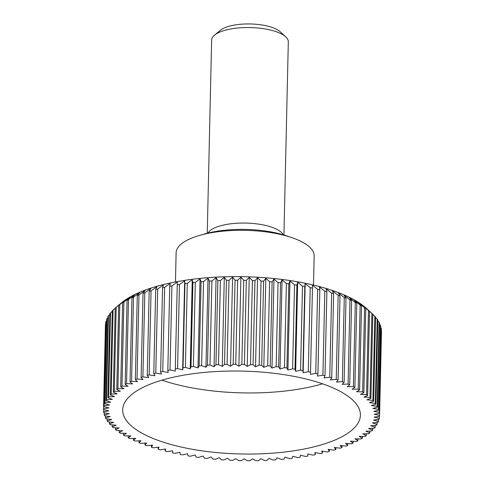 <?xml version="1.0" encoding="UTF-8"?>
<svg xmlns="http://www.w3.org/2000/svg" width="485" height="485" viewBox="0 0 485 485"><rect width="100%" height="100%" fill="white"/><g stroke="black" fill="none" stroke-linecap="round" stroke-linejoin="round"><path stroke-width="0.73" d="M175.455 281.943L176.116 252.843A69.034 24.062 1.3 0 1 193.885 237.262A69.034 24.062 1.3 0 1 270.151 232.473A69.034 24.062 1.3 0 1 314.153 255.971L313.492 285.077M322.543 383.811A118.892 41.443 1.3 0 1 161.935 380.161M329.806 442.059A118.892 41.443 1.3 0 1 198.456 450.31A118.892 41.443 1.3 0 1 122.681 409.837A118.892 41.443 1.3 0 1 153.284 383.011A118.892 41.443 1.3 0 1 284.634 374.759A118.892 41.443 1.3 0 1 360.41 415.233A118.892 41.443 1.3 0 1 329.806 442.059M145.324 290.042L143.026 293.413L141.117 377.506L142.996 379.567L137.031 379.003A138.067 48.13 -178.7 0 0 135.37 379.658L137.607 381.677L131.574 381.246A138.067 48.13 -178.7 0 0 130.041 381.938L132.629 383.914L126.555 383.611A138.067 48.13 -178.7 0 0 125.148 384.338L128.082 386.26L121.984 386.09A138.067 48.13 -178.7 0 0 120.723 386.848L123.984 388.709L117.891 388.673A138.067 48.13 -178.7 0 0 116.77 389.461L120.347 391.249L114.284 391.353L116.188 307.26A138.067 48.13 -178.7 0 0 115.727 307.635L121.535 302.81A131.932 45.99 1.3 0 1 145.645 289.927A131.932 45.99 1.3 0 1 366.411 308.369L371.995 313.455A138.067 48.13 -178.7 0 0 371.904 313.371L369.994 397.464L363.95 397.076L367.636 395.457A138.067 48.13 -178.7 0 0 366.569 394.62L360.482 394.366L363.865 392.662A138.067 48.13 -178.7 0 0 362.647 391.844L356.554 391.722L359.603 389.94A138.067 48.13 -178.7 0 0 358.245 389.152L352.165 389.158L354.881 387.309A138.067 48.13 -178.7 0 0 353.389 386.551L347.339 386.69L349.709 384.781A138.067 48.13 -178.7 0 0 348.091 384.047L342.101 384.326L344.108 382.362A138.067 48.13 -178.7 0 0 342.368 381.665L336.463 382.071L338.106 380.058A138.067 48.13 -178.7 0 0 336.244 379.397L330.449 379.937L331.722 377.882A138.067 48.13 -178.7 0 0 329.751 377.263L324.083 377.93L324.98 375.845A138.067 48.13 -178.7 0 0 322.913 375.269L317.396 376.063L317.911 373.953A138.067 48.13 -178.7 0 0 315.753 373.42L310.406 374.335L310.539 372.213A138.067 48.13 -178.7 0 0 308.296 371.728L303.143 372.765L302.895 370.637A138.067 48.13 -178.7 0 0 300.579 370.194L295.644 371.346L295.013 369.218A138.067 48.13 -178.7 0 0 292.625 368.83L287.926 370.091L286.914 367.976A138.067 48.13 -178.7 0 0 284.471 367.636L280.027 369.006L278.639 366.909A138.067 48.13 -178.7 0 0 276.153 366.624L271.976 368.091L270.218 366.017A138.067 48.13 -178.7 0 0 267.69 365.787L263.804 367.345L261.682 365.314A138.067 48.13 -178.7 0 0 259.129 365.138L255.54 366.787L253.067 364.793A138.067 48.13 -178.7 0 0 250.496 364.678L247.229 366.405L244.41 364.465A138.067 48.13 -178.7 0 0 241.833 364.399L238.887 366.205L235.734 364.32A138.067 48.13 -178.7 0 0 233.164 364.32L230.563 366.187L227.089 364.374A138.067 48.13 -178.7 0 0 224.531 364.423L222.282 366.357L218.499 364.611A138.067 48.13 -178.7 0 0 215.958 364.72L214.073 366.702L209.999 365.041A138.067 48.13 -178.7 0 0 207.495 365.205L205.973 367.23L201.621 365.66A138.067 48.13 -178.7 0 0 199.159 365.878L198.013 367.939L193.4 366.46A138.067 48.13 -178.7 0 0 190.999 366.733L190.229 368.824L185.373 367.442A138.067 48.13 -178.7 0 0 183.033 367.769L182.645 369.879L177.565 368.6A138.067 48.13 -178.7 0 0 175.297 368.982L175.291 371.11L170.011 369.94A138.067 48.13 -178.7 0 0 167.822 370.364L168.198 372.498L162.742 371.437A138.067 48.13 -178.7 0 0 160.638 371.916L161.396 374.044L155.782 373.104A138.067 48.13 -178.7 0 0 153.775 373.632L154.915 375.742L149.156 374.923A138.067 48.13 -178.7 0 0 147.258 375.493L148.774 377.585L142.899 376.893L144.809 292.801L150.793 288.508M114.284 391.353A138.067 48.13 -178.7 0 0 113.308 392.165L117.188 393.881L111.174 394.111A138.067 48.13 -178.7 0 0 110.35 394.948L114.521 396.584L108.585 396.948A138.067 48.13 -178.7 0 0 107.912 397.803L112.356 399.349L106.518 399.846A138.067 48.13 -178.7 0 0 106.009 400.713L110.701 402.162L104.984 402.786A138.067 48.13 -178.7 0 0 104.633 403.672L109.561 405.024L103.99 405.775A138.067 48.13 -178.7 0 0 103.796 406.666L108.943 407.909L103.535 408.782L105.445 324.689A138.067 48.13 -178.7 0 0 105.421 325.308L103.511 409.401A138.067 48.13 -178.7 0 0 103.505 409.679L108.846 410.813L103.632 411.807A138.067 48.13 -178.7 0 0 103.76 412.711L109.277 413.729L104.269 414.839A138.067 48.13 -178.7 0 0 104.56 415.736L110.228 416.633L105.445 417.858A138.067 48.13 -178.7 0 0 105.9 418.749L111.695 419.525L107.161 420.859A138.067 48.13 -178.7 0 0 107.773 421.744L113.678 422.393L109.41 423.823A138.067 48.13 -178.7 0 0 110.174 424.696L116.164 425.218L112.174 426.745A138.067 48.13 -178.7 0 0 113.096 427.6L119.146 427.988L115.454 429.607A138.067 48.13 -178.7 0 0 116.521 430.45L122.608 430.704L119.231 432.408A138.067 48.13 -178.7 0 0 120.444 433.22L126.543 433.347L123.487 435.124A138.067 48.13 -178.7 0 0 124.845 435.918L130.926 435.906L128.21 437.755A138.067 48.13 -178.7 0 0 129.701 438.519L135.751 438.373L133.387 440.289A138.067 48.13 -178.7 0 0 135.006 441.017L140.996 440.738L138.983 442.708A138.067 48.13 -178.7 0 0 140.723 443.405L146.634 442.993L144.985 445.012A138.067 48.13 -178.7 0 0 146.846 445.666L152.642 445.127L151.368 447.182A138.067 48.13 -178.7 0 0 153.339 447.8L159.007 447.134L158.11 449.219A138.067 48.13 -178.7 0 0 160.177 449.795L165.694 449.007L165.179 451.111A138.067 48.13 -178.7 0 0 167.343 451.644L172.684 450.729L172.551 452.851A138.067 48.13 -178.7 0 0 174.794 453.342L179.947 452.305L180.196 454.433A138.067 48.13 -178.7 0 0 182.512 454.869L187.446 453.724L188.083 455.851A138.067 48.13 -178.7 0 0 190.466 456.233L195.164 454.978L196.176 457.094A138.067 48.13 -178.7 0 0 198.62 457.428L203.063 456.064L204.452 458.161A138.067 48.13 -178.7 0 0 206.943 458.446L211.12 456.979L212.873 459.053A138.067 48.13 -178.7 0 0 215.401 459.277L219.293 457.719L221.409 459.756A138.067 48.13 -178.7 0 0 223.961 459.932L227.55 458.283L230.023 460.271A138.067 48.13 -178.7 0 0 232.594 460.392L235.868 458.664L238.687 460.604A138.067 48.13 -178.7 0 0 241.263 460.665L244.204 458.865L247.356 460.744A138.067 48.13 -178.7 0 0 249.927 460.75L252.527 458.877L256.001 460.695A138.067 48.13 -178.7 0 0 258.566 460.641L260.815 458.713L264.598 460.453A138.067 48.13 -178.7 0 0 267.132 460.35L269.017 458.361L273.097 460.029A138.067 48.13 -178.7 0 0 275.595 459.865L277.117 457.834L281.47 459.41A138.067 48.13 -178.7 0 0 283.931 459.192L285.077 457.125L289.69 458.61A138.067 48.13 -178.7 0 0 292.097 458.337L292.867 456.239L297.717 457.628A138.067 48.13 -178.7 0 0 300.063 457.3L300.451 455.185L305.526 456.464A138.067 48.13 -178.7 0 0 307.793 456.088L307.799 453.96L313.08 455.13A138.067 48.13 -178.7 0 0 315.268 454.7L314.892 452.572L320.349 453.627A138.067 48.13 -178.7 0 0 322.452 453.148L321.694 451.026L327.308 451.965A138.067 48.13 -178.7 0 0 329.315 451.438L328.175 449.328L333.935 450.141A138.067 48.13 -178.7 0 0 335.832 449.571L334.323 447.485L340.191 448.17A138.067 48.13 -178.7 0 0 341.974 447.558L340.1 445.503L346.06 446.067A138.067 48.13 -178.7 0 0 347.727 445.412L345.484 443.387L351.516 443.823A138.067 48.13 -178.7 0 0 353.056 443.132L350.461 441.156L356.536 441.459A138.067 48.13 -178.7 0 0 357.942 440.732L355.008 438.81L361.107 438.98A138.067 48.13 -178.7 0 0 362.374 438.222L359.112 436.361L365.199 436.391A138.067 48.13 -178.7 0 0 366.327 435.609L362.744 433.814L368.812 433.717A138.067 48.13 -178.7 0 0 369.788 432.905L365.902 431.189L371.916 430.953A138.067 48.13 -178.7 0 0 372.741 430.116L368.57 428.485L374.505 428.122A138.067 48.13 -178.7 0 0 375.178 427.267L370.734 425.721L376.572 425.224A138.067 48.13 -178.7 0 0 377.087 424.351L372.389 422.902L378.106 422.277A138.067 48.13 -178.7 0 0 378.458 421.392L373.529 420.046L379.1 419.295A138.067 48.13 -178.7 0 0 379.294 418.403L374.147 417.161L379.555 416.282A138.067 48.13 -178.7 0 0 379.579 415.663A138.067 48.13 -178.7 0 0 379.585 415.384L374.244 414.251L379.464 413.256A138.067 48.13 -178.7 0 0 379.331 412.359L373.814 411.341L378.827 410.231A138.067 48.13 -178.7 0 0 378.53 409.328L372.868 408.431L377.645 407.206A138.067 48.13 -178.7 0 0 377.191 406.315L371.395 405.539L375.93 404.211A138.067 48.13 -178.7 0 0 375.317 403.326L369.412 402.677L373.686 401.247A138.067 48.13 -178.7 0 0 372.916 400.374L366.927 399.852L370.916 398.324A138.067 48.13 -178.7 0 0 369.994 397.464M103.99 405.775L105.9 321.676A138.067 48.13 -178.7 0 0 105.706 322.574L103.796 406.666M105.9 321.676L106.506 321.064M104.984 402.786L106.894 318.693A138.067 48.13 -178.7 0 0 106.542 319.579L104.633 403.672M106.894 318.693L107.888 317.73M106.518 399.846L108.428 315.747A138.067 48.13 -178.7 0 0 107.912 316.62L106.009 400.713M108.428 315.747L109.804 314.474M108.585 396.948L110.495 312.855A138.067 48.13 -178.7 0 0 109.822 313.704L107.912 397.803M110.495 312.855L112.253 311.291M111.174 394.111L113.084 310.018A138.067 48.13 -178.7 0 0 112.259 310.855L110.35 394.948M113.084 310.018L115.212 308.199M115.727 307.635A138.067 48.13 -178.7 0 0 115.212 308.072L113.308 392.165M116.188 307.26L122.365 302.179L118.673 305.368L116.77 389.461M117.891 388.673L119.801 304.58A138.067 48.13 -178.7 0 0 118.673 305.368M119.801 304.58L126.003 299.633L122.626 302.755L120.723 386.848M121.984 386.09L123.893 301.997A138.067 48.13 -178.7 0 0 122.626 302.755M123.893 301.997L130.101 297.184L127.058 300.239L125.148 384.338M126.555 383.611L128.464 299.518A138.067 48.13 -178.7 0 0 127.058 300.239M128.464 299.518L134.648 294.838L131.944 297.838L130.041 381.938M131.574 381.246L133.484 297.147A138.067 48.13 -178.7 0 0 131.944 297.838M133.484 297.147L139.625 292.6M139.995 292.146L137.273 295.559L135.37 379.658M137.031 379.003L138.94 294.91A138.067 48.13 -178.7 0 0 137.273 295.559M138.94 294.91L145.015 290.491M283.264 234.788A38.351 13.368 -178.7 0 0 256.013 223.785A38.351 13.368 -178.7 0 0 217.068 226.913A38.351 13.368 -178.7 0 0 207.938 233.079M283.937 234.989L288.32 41.807A38.351 13.368 -178.7 0 0 285.683 36.769A38.351 13.368 -178.7 0 0 221.506 31.41A38.351 13.368 -178.7 0 0 214.497 35.156A38.351 13.368 -178.7 0 0 211.636 40.067L207.253 233.249M214.497 35.156L220.305 30.331A32.216 11.228 1.3 0 1 226.192 27.184A32.216 11.228 1.3 0 1 280.1 31.689L285.683 36.769M151.047 288.066L149.168 291.4L147.258 375.493M144.809 292.801A138.067 48.13 -178.7 0 0 143.026 293.413M149.156 374.923L151.065 290.83A138.067 48.13 -178.7 0 0 149.168 291.4M151.065 290.83L156.934 286.665M157.128 286.223L155.685 289.533L153.775 373.632M155.782 373.104L157.692 289.012A138.067 48.13 -178.7 0 0 155.685 289.533M157.692 289.012L163.421 284.968M163.554 284.531L162.548 287.823L160.638 371.916M162.742 371.437L164.651 287.344A138.067 48.13 -178.7 0 0 162.548 287.823M164.651 287.344L170.223 283.422M170.296 282.985L169.732 286.271L167.822 370.364M170.011 369.94L171.92 285.841A138.067 48.13 -178.7 0 0 169.732 286.271M171.92 285.841L177.31 282.034M177.328 281.591L175.297 368.982M177.565 368.6L179.474 284.507A138.067 48.13 -178.7 0 0 177.207 284.889M179.474 284.507L184.664 280.809L182.645 369.879M184.621 280.366L184.937 283.67L183.033 367.769M185.373 367.442L187.283 283.349A138.067 48.13 -178.7 0 0 184.937 283.67M187.283 283.349L192.248 279.748L190.229 368.824M192.145 279.305L192.903 282.64L190.999 366.733M193.4 366.46L195.31 282.361A138.067 48.13 -178.7 0 0 192.903 282.64M195.31 282.361L200.032 278.869L198.013 367.939M199.875 278.42L201.069 281.779L199.159 365.878M201.621 365.66L203.53 281.561A138.067 48.13 -178.7 0 0 201.069 281.779M203.53 281.561L207.992 278.16L205.973 367.23M207.774 277.705L209.405 281.112L207.495 365.205M209.999 365.041L211.903 280.948A138.067 48.13 -178.7 0 0 209.405 281.112M211.903 280.948L216.092 277.626L214.073 366.702M215.813 277.165L217.868 280.627L215.958 364.72M218.499 364.611L220.402 280.518A138.067 48.13 -178.7 0 0 217.868 280.627M220.402 280.518L224.3 277.281L222.282 366.357M223.967 276.808L226.434 280.33L224.531 364.423M227.089 364.374L228.999 280.275A138.067 48.13 -178.7 0 0 226.434 280.33M228.999 280.275L232.582 277.111L235.073 280.221L233.164 364.32M235.734 364.32L237.644 280.227A138.067 48.13 -178.7 0 0 235.073 280.221M237.644 280.227L240.912 277.129L243.737 280.306L241.833 364.399M244.41 364.465L246.313 280.366A138.067 48.13 -178.7 0 0 243.737 280.306M246.313 280.366L249.248 277.329L252.406 280.579L250.496 364.678M253.067 364.793L254.977 280.7A138.067 48.13 -178.7 0 0 252.406 280.579M254.977 280.7L257.565 277.711L261.039 281.045L259.129 365.138M261.682 365.314L263.591 281.215A138.067 48.13 -178.7 0 0 261.039 281.045M263.591 281.215L266.168 277.82M263.804 367.345L265.822 278.275L269.599 281.694L267.69 365.787M270.218 366.017L272.127 281.924A138.067 48.13 -178.7 0 0 269.599 281.694M272.127 281.924L274.286 278.566M271.976 368.091L273.995 279.014L278.057 282.531L276.153 366.624M278.639 366.909L280.548 282.81A138.067 48.13 -178.7 0 0 278.057 282.531M280.548 282.81L282.282 279.487M280.027 369.006L282.046 279.93L286.38 283.543L284.471 367.636M286.914 367.976L288.824 283.877A138.067 48.13 -178.7 0 0 286.38 283.543M288.824 283.877L290.121 280.579M287.926 370.091L289.945 281.015L294.534 284.737L292.625 368.83M295.013 369.218L296.917 285.125A138.067 48.13 -178.7 0 0 294.534 284.737M296.917 285.125L297.778 281.833M295.644 371.346L297.663 282.27L302.488 286.101L300.579 370.194M302.895 370.637L304.804 286.538A138.067 48.13 -178.7 0 0 302.488 286.101M304.804 286.538L305.223 283.252M303.143 372.765L305.168 283.689L310.206 287.635L308.296 371.728M310.539 372.213L312.449 288.12A138.067 48.13 -178.7 0 0 310.206 287.635M312.449 288.12L312.425 284.822M312.425 285.265L317.657 289.327L315.753 373.42M317.911 373.953L319.821 289.86A138.067 48.13 -178.7 0 0 317.657 289.327M319.821 289.86L319.354 286.544M319.415 286.987L324.823 291.176L322.913 375.269M324.98 375.845L326.89 291.752A138.067 48.13 -178.7 0 0 324.823 291.176M326.89 291.752L325.981 288.411M326.108 288.86L331.661 293.17L329.751 377.263M331.722 377.882L333.632 293.789A138.067 48.13 -178.7 0 0 331.661 293.17M333.632 293.789L332.286 290.412M332.467 290.861L338.154 295.304L336.244 379.397M338.106 380.058L340.015 295.965A138.067 48.13 -178.7 0 0 338.154 295.304M340.015 295.965L338.245 292.54M338.481 293.001L344.277 297.566L342.368 381.665M344.108 382.362L346.017 298.263A138.067 48.13 -178.7 0 0 344.277 297.566M346.017 298.263L343.823 294.789M344.12 295.25L349.994 299.954L348.091 384.047M349.709 384.781L351.613 300.688A138.067 48.13 -178.7 0 0 349.994 299.954M351.613 300.688L349.012 297.147M349.364 297.62L355.299 302.452L353.389 386.551M354.881 387.309L356.79 303.216A138.067 48.13 -178.7 0 0 355.299 302.452M356.79 303.216L354.183 300.088L360.155 305.053L358.245 389.152M359.603 389.94L361.513 305.847A138.067 48.13 -178.7 0 0 360.155 305.053M361.513 305.847L358.573 302.646L364.556 307.751L362.647 391.844M363.865 392.662L365.769 308.563A138.067 48.13 -178.7 0 0 364.556 307.751M365.769 308.563L362.507 305.289L368.479 310.527L366.569 394.62M367.636 395.457L369.546 311.364A138.067 48.13 -178.7 0 0 368.479 310.527M369.546 311.364L371.904 313.371M370.916 398.324L372.826 314.231A138.067 48.13 -178.7 0 0 371.995 313.455M372.82 314.395L374.826 316.275L372.916 400.374M373.686 401.247L375.59 317.148A138.067 48.13 -178.7 0 0 374.826 316.275M375.584 317.626L377.227 319.233L375.317 403.326M375.93 404.211L377.839 320.118A138.067 48.13 -178.7 0 0 377.227 319.233M377.821 320.918L379.1 322.222L377.191 406.315M377.645 407.206L379.555 323.113A138.067 48.13 -178.7 0 0 379.1 322.222M379.531 324.265L380.44 325.235L378.53 409.328M378.827 410.231L380.731 326.132A138.067 48.13 -178.7 0 0 380.44 325.235M380.701 327.66L381.24 328.26L379.331 412.359M379.464 413.256L381.368 329.163A138.067 48.13 -178.7 0 0 381.24 328.26M381.325 331.097L379.585 415.384M379.579 415.663L381.489 331.57A138.067 48.13 -178.7 0 0 381.495 331.291M142.899 376.893A138.067 48.13 -178.7 0 0 141.117 377.506M103.535 408.782A138.067 48.13 -178.7 0 0 103.511 409.401M232.582 277.111L230.563 366.187M240.912 277.129L238.887 366.205M249.248 277.329L247.229 366.405M257.565 277.711L255.54 366.787M379.343 416.318L379.294 418.403M378.506 419.373L378.458 421.392M377.13 422.387L377.087 424.351M375.22 425.339L375.178 427.267M372.783 428.225L372.741 430.116M369.825 431.038L369.788 432.905M366.369 433.754L366.327 435.609M362.416 436.379L362.374 438.222M357.985 438.889L357.942 440.732M353.092 441.283L353.056 443.132M347.763 443.551L347.727 445.412M342.016 445.685L341.974 447.558M335.875 447.667L335.832 449.571M329.357 449.492L329.315 451.438M322.495 451.159L322.452 453.148M315.317 452.65L315.268 454.7M307.842 453.972L307.793 456.088M172.551 452.851L172.599 450.747M165.179 451.111L165.227 449.074M158.11 449.219L158.158 447.237M151.368 447.182L151.417 445.242M144.985 445.012L145.027 443.108M138.983 442.708L139.025 440.829M133.387 440.289L133.423 438.428M128.21 437.755L128.252 435.912M123.487 435.124L123.529 433.287M119.231 432.408L119.274 430.565M115.454 429.607L115.497 427.758M112.174 426.745L112.217 424.872M109.41 423.823L109.452 421.926M107.161 420.859L107.203 418.925M105.445 417.858L105.487 415.887M104.269 414.839L104.311 412.814M103.632 411.807L103.675 409.716M202.124 234.722A61.365 21.389 1.3 0 1 288.993 236.698"/></g></svg>
